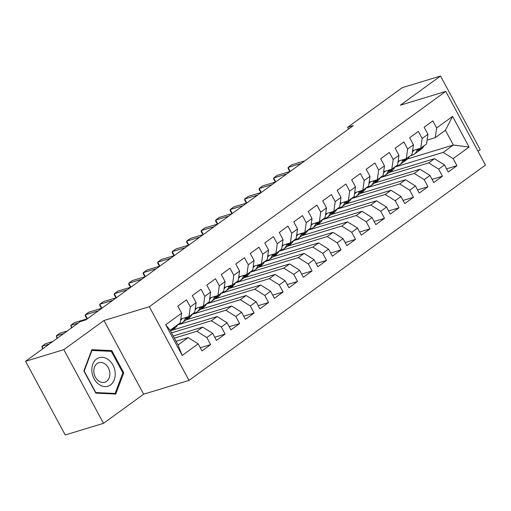 <?xml version="1.0" encoding="UTF-8"?>
<svg xmlns="http://www.w3.org/2000/svg" width="511" height="511" viewBox="0 0 511 511"><rect width="100%" height="100%" fill="white"/><g stroke="black" fill="none" stroke-linecap="round" stroke-linejoin="round"><path stroke-width="0.77" d="M478.028 151.301L480.212 149.71L440.539 76.024L402.259 87.656L347.633 127.335L348.566 129.053M189.006 380.408L485.45 165.079L445.777 91.399L149.333 306.721L189.006 380.408L143.642 394.192L103.963 320.506L63.83 349.658L103.503 423.344L143.642 394.192M103.503 423.344L65.223 434.976L25.55 361.29L63.83 349.658M182.21 355.426L165.698 324.76L181.635 313.179L180.249 322.869L170.112 330.234L178.045 344.976L182.21 355.426L198.147 343.852L201.954 350.916L210.647 344.606L206.84 337.535L212.633 333.325L216.44 340.396L225.134 334.079L221.327 327.008L227.127 322.799L230.934 329.87L239.627 323.559L235.82 316.488L241.614 312.278L245.421 319.349L254.114 313.032L250.307 305.961L256.1 301.752L259.907 308.823L268.601 302.506L264.794 295.441L270.594 291.225L274.401 298.296L283.094 291.985L279.287 284.914L285.081 280.705L288.887 287.776L297.581 281.459L293.774 274.388L299.567 270.178L303.374 277.249L312.068 270.932L308.261 263.868L314.054 259.658L317.861 266.723L326.555 260.412L322.748 253.341L328.547 249.132L332.354 256.203L341.048 249.885L337.241 242.814L343.034 238.605L346.841 245.676L355.535 239.365L351.728 232.294L357.521 228.085L361.328 235.156L370.021 228.839L366.215 221.768L372.014 217.558L375.821 224.629L384.515 218.312L380.708 211.241L386.501 207.032L390.308 214.103L399.002 207.792L395.195 200.721L400.988 196.511L404.795 203.582L413.488 197.265L409.681 190.194L415.481 185.985L419.288 193.056L427.982 186.739L424.175 179.674L429.968 175.465L433.775 182.529L442.469 176.218L438.662 169.147L444.455 164.938L448.262 172.009L456.955 165.692L446.563 168.847M407.708 158.876L453.334 145.015L469.085 147.047L452.574 116.38L436.637 127.954L432.83 120.883L424.136 127.201L427.943 134.265L422.15 138.481L418.343 131.41L409.65 137.721L413.456 144.792L407.657 149.001L403.85 141.93L395.156 148.247L398.963 155.318L393.17 159.528L389.363 152.457L380.669 158.774L384.476 165.839L378.683 170.048L374.876 162.983L366.183 169.294L369.99 176.365L364.19 180.575L360.383 173.504L351.689 179.821L355.496 186.892L349.703 191.101L345.896 184.03L337.203 190.341L341.009 197.412L335.216 201.621L331.409 194.55L322.716 200.868L326.523 207.939L320.723 212.148L316.922 205.077L308.229 211.394L312.029 218.459L306.236 222.675L302.429 215.604L293.736 221.915L297.543 228.985L291.749 233.195L287.942 226.124L279.249 232.441L283.056 239.512L277.262 243.721L273.455 236.65L264.762 242.968L268.569 250.032L262.769 254.242L258.962 247.177L250.269 253.488L254.076 260.559L248.282 264.768L244.475 257.697L235.782 264.015L239.589 271.086L233.795 275.295L229.988 268.224L221.295 274.535L225.102 281.606L219.302 285.815L215.495 278.744L206.802 285.061L210.609 292.132L204.815 296.342L201.008 289.271L192.315 295.588L196.122 302.659L190.328 306.868L186.521 299.797L177.828 306.108L181.635 313.179M469.085 147.047L453.148 158.621L456.955 165.692M25.55 361.29L80.176 321.611L85.842 319.886L353.305 125.61L347.633 127.335M388.826 172.571L434.497 158.697L428.703 162.907L380.401 177.579M444.455 164.938L434.497 158.697M438.662 169.147L428.703 162.907M452.574 116.38L445.394 130.273L435.257 137.644L427.107 140.116M436.637 127.954L435.257 137.644M374.333 183.091L420.01 169.218L414.21 173.427L365.914 188.099M429.968 175.465L420.01 169.218M424.175 179.674L414.21 173.427M427.943 134.265L426.564 143.955L420.764 148.164L412.62 150.643M422.15 138.481L420.764 148.164M359.846 193.618L405.517 179.744L399.723 183.954L351.427 198.626M415.481 185.985L405.517 179.744M409.681 190.194L399.723 183.954M413.456 144.792L412.07 154.482L406.277 158.691L398.133 161.163M407.657 149.001L406.277 158.691M345.359 204.145L391.03 190.264L385.237 194.474L336.934 209.152M400.988 196.511L391.03 190.264M395.195 200.721L385.237 194.474M398.963 155.318L397.584 165.008L391.79 169.218L383.64 171.69M393.17 159.528L391.79 169.218M330.866 214.665L376.543 200.791L370.743 205L322.447 219.673M386.501 207.032L376.543 200.791M380.708 211.241L370.743 205M384.476 165.839L383.097 175.529L377.297 179.738L369.153 182.216M378.683 170.048L377.297 179.738M316.379 225.191L362.05 211.318L356.256 215.527L307.961 230.199M372.014 217.558L362.05 211.318M366.215 221.768L356.256 215.527M369.99 176.365L368.603 186.055L362.81 190.264L354.666 192.736M364.19 180.575L362.81 190.264M301.892 235.718L347.563 221.838L341.77 226.047L293.467 240.726M357.521 228.085L347.563 221.838M351.728 232.294L341.77 226.047M355.496 186.892L354.117 196.575L348.323 200.791L340.179 203.263M349.703 191.101L348.323 200.791M287.399 246.238L333.076 232.364L327.276 236.574L278.98 251.246M343.034 238.605L333.076 232.364M337.241 242.814L327.276 236.574M341.009 197.412L339.63 207.102L333.83 211.311L325.686 213.79M335.216 201.621L333.83 211.311M272.912 256.765L318.583 242.891L312.789 247.1L264.494 261.773M328.547 249.132L318.583 242.891M322.748 253.341L312.789 247.1M326.523 207.939L325.137 217.629L319.343 221.838L311.199 224.31M320.723 212.148L319.343 221.838M258.425 267.291L304.096 253.411L298.303 257.621L250 272.293M314.054 259.658L304.096 253.411M308.261 263.868L298.303 257.621M312.029 218.459L310.65 228.149L304.856 232.358L296.712 234.836M306.236 222.675L304.856 232.358M243.939 277.812L289.609 263.938L283.816 268.147L235.514 282.819M299.567 270.178L289.609 263.938M293.774 274.388L283.816 268.147M297.543 228.985L296.163 238.675L290.369 242.885L282.219 245.357M291.749 233.195L290.369 242.885M229.445 288.338L275.122 274.458L269.323 278.667L221.027 293.346M285.081 280.705L275.122 274.458M279.287 284.914L269.323 278.667M283.056 239.512L281.676 249.202L275.876 253.411L267.732 255.883M277.262 243.721L275.876 253.411M214.959 298.858L260.629 284.985L254.836 289.194L206.54 303.866M270.594 291.225L260.629 284.985M264.794 295.441L254.836 289.194M268.569 250.032L267.183 259.722L261.389 263.932L253.245 266.41M262.769 254.242L261.389 263.932M200.472 309.385L246.142 295.511L240.349 299.721L192.047 314.393M256.1 301.752L246.142 295.511M250.307 305.961L240.349 299.721M254.076 260.559L252.696 270.249L246.902 274.458L238.752 276.93M248.282 264.768L246.902 274.458M185.978 319.912L231.655 306.032L225.856 310.241L177.56 324.919M241.614 312.278L231.655 306.032M235.82 316.488L225.856 310.241M239.589 271.086L238.209 280.775L232.409 284.985L224.265 287.457M233.795 275.295L232.409 284.985M171.492 330.432L217.162 316.558L211.369 320.767L171.53 332.872M227.127 322.799L217.162 316.558M221.327 327.008L211.369 320.767M225.102 281.606L223.716 291.296L217.922 295.505L209.778 297.983M219.302 285.815L217.922 295.505M173.229 336.027L202.675 327.085L196.882 331.294L174.36 338.135M212.633 333.325L202.675 327.085M206.84 337.535L196.882 331.294M210.609 292.132L209.229 301.822L203.435 306.032L195.285 308.503M204.815 296.342L203.435 306.032M176.059 341.291L188.189 337.605L178.045 344.976M198.147 343.852L188.189 337.605M196.122 302.659L194.742 312.342L188.942 316.552L180.798 319.03M190.328 306.868L188.942 316.552M103.963 320.506L149.333 306.721M440.539 76.024L400.407 105.177L445.777 91.399M394.894 167.052L443.19 152.38L453.334 145.015L445.394 130.273M175.101 329.34L174.545 328.305M189.587 318.813L189.032 317.785M204.074 308.286L203.519 307.258M218.567 297.766L218.012 296.731M233.054 287.239L232.499 286.211M247.541 276.719L246.985 275.685M262.034 266.193L261.479 265.158M276.521 255.666L275.966 254.638M291.008 245.146L290.452 244.111M305.501 234.619L304.946 233.584M319.988 224.093L319.432 223.064M334.475 213.572L333.919 212.538M348.962 203.046L348.413 202.017M363.455 192.526L362.899 191.491M377.942 181.999L377.386 180.964M392.429 171.472L391.873 170.444M165.698 324.76L170.112 330.234M453.148 158.621L443.19 152.38M111.813 350.623L91.859 349.677L83.849 370.929L95.8 393.125L115.754 394.064L123.764 372.813L111.813 350.623L109.616 351.287M210.647 344.606L200.255 347.761M225.134 334.079L214.741 337.241M239.627 323.559L229.228 326.714M254.114 313.032L243.721 316.188M268.601 302.506L258.208 305.667M283.094 291.985L272.695 295.141M297.581 281.459L287.188 284.614M312.068 270.932L301.675 274.094M326.555 260.412L316.162 263.567M341.048 249.885L330.655 253.047M355.535 239.365L345.142 242.521M370.021 228.839L359.629 231.994M384.515 218.312L374.122 221.474M399.002 207.792L388.609 210.947M413.488 197.265L403.096 200.421M427.982 186.739L417.583 189.9M442.469 176.218L432.076 179.374M122.768 373.113L123.764 372.813M170.38 330.042A17.546 10.961 54 0 1 170.201 330.413M177.624 324.779A17.546 10.961 54 0 1 175.222 327.813L172.469 329.812A17.546 10.961 -126 0 0 174.871 326.778M173.133 328.043A17.546 10.961 54 0 1 170.731 331.077L170.61 331.166M49.177 344.12L41.819 346.362L45.441 343.731L52.805 341.495M171.549 330.374A17.546 10.961 -126 0 0 172.469 329.812M42.566 348.93L41.819 346.362L43.02 348.598M182.165 318.615A14.564 9.096 54 0 1 180.715 320.142A14.564 9.096 54 0 1 180.632 320.199M185.678 317.548L184.963 319.286A17.546 10.961 54 0 1 182.465 322.55A17.546 10.961 54 0 1 178.837 323.897M192.11 314.252A17.546 10.961 54 0 1 189.709 317.286L186.956 319.286A17.546 10.961 -126 0 0 189.357 316.252M187.888 316.877L187.716 317.286A17.546 10.961 54 0 1 185.218 320.55L182.465 322.55M180.773 319.215A14.564 9.096 -126 0 0 181.942 318.928M63.671 333.6L56.306 335.836L59.928 333.204L67.292 330.968M186.042 319.854A17.546 10.961 -126 0 0 186.956 319.286M57.053 338.403L56.306 335.836L57.507 338.071M196.652 308.088A14.564 9.096 54 0 1 195.202 309.615A14.564 9.096 54 0 1 195.119 309.672M200.171 307.022L199.456 308.765A17.546 10.961 54 0 1 196.959 312.029A17.546 10.961 54 0 1 193.33 313.371M206.597 303.732A17.546 10.961 54 0 1 204.202 306.766L201.449 308.765A17.546 10.961 -126 0 0 203.844 305.731M202.375 306.351L202.209 306.766A17.546 10.961 54 0 1 199.705 310.024L196.959 312.029M195.259 308.689A14.564 9.096 -126 0 0 196.428 308.408M78.157 323.073L70.793 325.309L74.414 322.677L87.451 318.723M200.529 309.327A17.546 10.961 -126 0 0 201.449 308.765M71.546 327.877L70.793 325.309L72 327.551M108.198 359.559A14.908 11.376 73.1 0 0 92.778 364.171A14.908 11.376 73.1 0 0 98.853 384.355A14.908 11.376 73.1 0 0 114.266 379.75A14.908 11.376 73.1 0 0 108.198 359.559M105.042 363.979A10.207 7.786 73.1 0 0 98.879 362.701A10.207 7.786 73.1 0 0 93.826 370.807A10.207 7.786 73.1 0 0 98.649 380.957A10.207 7.786 73.1 0 0 104.812 382.234A10.207 7.786 73.1 0 0 109.865 374.129A10.207 7.786 73.1 0 0 105.042 363.979M115.103 393.457L95.768 392.55L84.187 371.05L91.948 350.457L111.283 351.364L122.857 372.87L115.103 393.457L113.468 393.955M91.52 350.584L91.948 350.457M211.139 297.568A14.564 9.096 54 0 1 209.695 299.088A14.564 9.096 54 0 1 209.612 299.146M214.658 296.495L213.943 298.239A17.546 10.961 54 0 1 211.445 301.503A17.546 10.961 54 0 1 207.817 302.844M221.091 293.205A17.546 10.961 54 0 1 218.689 296.239L215.936 298.239A17.546 10.961 -126 0 0 218.338 295.205M216.862 295.831L216.696 296.239A17.546 10.961 54 0 1 214.198 299.503L211.445 301.503M209.753 298.169A14.564 9.096 -126 0 0 210.915 297.881M98.316 310.829L85.28 314.789L88.908 312.157L101.938 308.197M215.016 298.801A17.546 10.961 -126 0 0 215.936 298.239M87.113 318.826L85.331 316.054L85.28 314.789L87.407 318.736M225.632 287.041A14.564 9.096 54 0 1 224.182 288.568A14.564 9.096 54 0 1 224.099 288.626M229.145 285.975L228.43 287.712A17.546 10.961 54 0 1 225.932 290.976A17.546 10.961 54 0 1 222.304 292.324M235.577 282.685A17.546 10.961 54 0 1 233.176 285.713L230.423 287.719A17.546 10.961 -126 0 0 232.824 284.684M231.355 285.304L231.183 285.713A17.546 10.961 54 0 1 228.685 288.977L225.932 290.976M224.24 287.642A14.564 9.096 -126 0 0 225.408 287.361M112.81 300.302L99.773 304.262L103.394 301.631L116.431 297.67M229.503 288.281A17.546 10.961 -126 0 0 230.423 287.719M101.6 308.299L99.817 305.527L99.773 304.262L101.893 308.21M240.119 276.515A14.564 9.096 54 0 1 238.669 278.041A14.564 9.096 54 0 1 238.586 278.099M243.638 275.448L242.923 277.192A17.546 10.961 54 0 1 240.419 280.456A17.546 10.961 54 0 1 236.797 281.797M250.064 272.159A17.546 10.961 54 0 1 247.669 275.193L244.916 277.192A17.546 10.961 -126 0 0 247.311 274.158M245.842 274.777L245.67 275.193A17.546 10.961 54 0 1 243.172 278.457L240.419 280.456M238.726 277.115A14.564 9.096 -126 0 0 239.895 276.834M127.296 289.782L114.26 293.742L117.881 291.11L130.918 287.15M243.996 277.754A17.546 10.961 -126 0 0 244.916 277.192M116.086 297.772L114.311 295L114.26 293.742L116.387 297.683M254.606 265.995A14.564 9.096 54 0 1 253.156 267.515A14.564 9.096 54 0 1 253.079 267.579M258.125 264.928L257.41 266.665A17.546 10.961 54 0 1 254.912 269.929A17.546 10.961 54 0 1 251.284 271.271M264.557 261.632A17.546 10.961 54 0 1 262.156 264.666L259.403 266.665A17.546 10.961 -126 0 0 261.804 263.631M260.329 264.257L260.163 264.666A17.546 10.961 54 0 1 257.665 267.93L254.912 269.929M253.22 266.595A14.564 9.096 -126 0 0 254.382 266.308M141.783 279.255L128.746 283.215L132.368 280.584L145.405 276.623M258.483 267.227A17.546 10.961 -126 0 0 259.403 266.665M130.58 287.252L128.798 284.48L128.746 283.215L130.873 287.163M269.099 255.468A14.564 9.096 54 0 1 267.649 256.995A14.564 9.096 54 0 1 267.566 257.052M272.612 254.401L271.897 256.139A17.546 10.961 54 0 1 269.399 259.403A17.546 10.961 54 0 1 265.771 260.751M279.044 251.112A17.546 10.961 54 0 1 276.643 254.146L273.89 256.145A17.546 10.961 -126 0 0 276.291 253.111M274.822 253.731L274.65 254.139A17.546 10.961 54 0 1 272.152 257.403L269.399 259.403M267.707 256.068A14.564 9.096 -126 0 0 268.875 255.787M156.27 268.729L143.24 272.689L146.861 270.057L159.898 266.097M272.97 256.707A17.546 10.961 -126 0 0 273.89 256.145M145.067 276.726L143.284 273.953L143.24 272.689L145.36 276.636M283.586 244.948A14.564 9.096 54 0 1 282.136 246.468A14.564 9.096 54 0 1 282.053 246.526M287.099 243.875L286.384 245.619A17.546 10.961 54 0 1 283.886 248.883A17.546 10.961 54 0 1 280.258 250.224M293.531 240.585A17.546 10.961 54 0 1 291.136 243.619L288.383 245.619A17.546 10.961 -126 0 0 290.778 242.584M289.309 243.204L289.137 243.619A17.546 10.961 54 0 1 286.639 246.883L283.886 248.883M282.193 245.542A14.564 9.096 -126 0 0 283.362 245.261M170.763 258.208L157.727 262.169L161.348 259.537L174.385 255.577M287.463 246.181A17.546 10.961 -126 0 0 288.383 245.619M159.553 266.205L157.778 263.433L157.727 262.169L159.854 266.11M298.073 234.421A14.564 9.096 54 0 1 296.623 235.948A14.564 9.096 54 0 1 296.546 236.005M301.592 233.355L300.877 235.092A17.546 10.961 54 0 1 298.379 238.356A17.546 10.961 54 0 1 294.751 239.704M308.024 230.059A17.546 10.961 54 0 1 305.623 233.093L302.87 235.092A17.546 10.961 -126 0 0 305.271 232.058M303.796 232.684L303.63 233.093A17.546 10.961 54 0 1 301.132 236.357L298.379 238.356M296.68 235.022A14.564 9.096 -126 0 0 297.849 234.734M185.25 247.682L172.213 251.642L175.835 249.01L188.872 245.05M301.95 235.66A17.546 10.961 -126 0 0 302.87 235.092M174.04 255.679L172.264 252.907L172.213 251.642L174.34 255.589M312.566 223.895A14.564 9.096 54 0 1 311.116 225.421A14.564 9.096 54 0 1 311.033 225.479M316.079 222.828L315.364 224.572A17.546 10.961 54 0 1 312.866 227.836A17.546 10.961 54 0 1 309.238 229.177M322.511 219.538A17.546 10.961 54 0 1 320.11 222.572L317.357 224.572A17.546 10.961 -126 0 0 319.758 221.538M318.289 222.157L318.117 222.572A17.546 10.961 54 0 1 315.619 225.83L312.866 227.836M311.173 224.495A14.564 9.096 -126 0 0 312.342 224.214M199.737 237.155L186.707 241.115L190.328 238.484L203.359 234.523M316.437 225.134A17.546 10.961 -126 0 0 317.357 224.572M188.533 245.152L186.751 242.38L186.707 241.115L188.827 245.063M327.053 213.374A14.564 9.096 54 0 1 325.603 214.895A14.564 9.096 54 0 1 325.52 214.952M330.566 212.301L329.851 214.045A17.546 10.961 54 0 1 327.353 217.309A17.546 10.961 54 0 1 323.725 218.651M336.998 209.012A17.546 10.961 54 0 1 334.596 212.046L331.843 214.045A17.546 10.961 -126 0 0 334.245 211.011M332.776 211.631L332.604 212.046A17.546 10.961 54 0 1 330.106 215.31L327.353 217.309M325.66 213.975A14.564 9.096 -126 0 0 326.829 213.687M214.23 226.635L201.193 230.595L204.815 227.963L217.852 224.003M330.93 214.607A17.546 10.961 -126 0 0 331.843 214.045M203.02 234.632L201.238 231.86L201.193 230.595L203.321 234.543M341.54 202.848A14.564 9.096 54 0 1 340.09 204.374A14.564 9.096 54 0 1 340.007 204.432M345.059 201.781L344.344 203.519A17.546 10.961 54 0 1 341.846 206.783A17.546 10.961 54 0 1 338.218 208.13M351.485 198.485A17.546 10.961 54 0 1 349.09 201.519L346.337 203.519A17.546 10.961 -126 0 0 348.732 200.491M347.263 201.11L347.097 201.519A17.546 10.961 54 0 1 344.599 204.783L341.846 206.783M340.147 203.448A14.564 9.096 -126 0 0 341.316 203.167M228.717 216.108L215.68 220.069L219.302 217.437L232.339 213.477M345.417 204.087A17.546 10.961 -126 0 0 346.337 203.519M217.507 224.105L215.731 221.333L215.68 220.069L217.807 224.016M356.026 192.321A14.564 9.096 54 0 1 354.583 193.848A14.564 9.096 54 0 1 354.5 193.905M359.546 191.255L358.831 192.998A17.546 10.961 54 0 1 356.333 196.262A17.546 10.961 54 0 1 352.705 197.604M365.978 187.965A17.546 10.961 54 0 1 363.577 190.999L360.823 192.998A17.546 10.961 -126 0 0 363.225 189.964M361.75 190.584L361.584 190.999A17.546 10.961 54 0 1 359.086 194.263L356.333 196.262M354.64 192.922A14.564 9.096 -126 0 0 355.803 192.641M243.204 205.588L230.174 209.542L233.795 206.917L246.826 202.956M359.904 193.56A17.546 10.961 -126 0 0 360.823 192.998M232 213.579L230.218 210.807L230.174 209.542L232.294 213.489M370.52 181.801A14.564 9.096 54 0 1 369.07 183.321A14.564 9.096 54 0 1 368.987 183.385M374.033 180.734L373.317 182.472A17.546 10.961 54 0 1 370.82 185.736A17.546 10.961 54 0 1 367.192 187.077M380.465 177.438A17.546 10.961 54 0 1 378.063 180.472L375.31 182.472A17.546 10.961 -126 0 0 377.712 179.438M376.243 180.064L376.07 180.472A17.546 10.961 54 0 1 373.573 183.736L370.82 185.736M369.127 182.401A14.564 9.096 -126 0 0 370.296 182.114M257.697 195.061L244.66 199.022L248.282 196.39L261.319 192.43M374.391 183.034A17.546 10.961 -126 0 0 375.31 182.472M246.487 203.059L244.705 200.286L244.66 199.022L246.787 202.969M385.007 171.274A14.564 9.096 54 0 1 383.557 172.801A14.564 9.096 54 0 1 383.474 172.859M388.526 170.208L387.811 171.945A17.546 10.961 54 0 1 385.313 175.209A17.546 10.961 54 0 1 381.685 176.557M394.952 166.918A17.546 10.961 54 0 1 392.557 169.952L389.804 171.952A17.546 10.961 -126 0 0 392.199 168.917M390.73 169.537L390.564 169.946A17.546 10.961 54 0 1 388.06 173.21L385.313 175.209M383.614 171.875A14.564 9.096 -126 0 0 384.783 171.594M272.184 184.535L259.147 188.495L262.769 185.863L275.806 181.903M388.884 172.514A17.546 10.961 -126 0 0 389.804 171.952M260.974 192.532L259.198 189.76L259.147 188.495L261.274 192.443M399.493 160.754A14.564 9.096 54 0 1 398.05 162.274A14.564 9.096 54 0 1 397.967 162.332M403.013 159.681L402.298 161.425A17.546 10.961 54 0 1 399.8 164.689A17.546 10.961 54 0 1 396.172 166.03M409.445 156.392A17.546 10.961 54 0 1 407.043 159.426L404.29 161.425A17.546 10.961 -126 0 0 406.692 158.391M405.217 159.01L405.051 159.426A17.546 10.961 54 0 1 402.553 162.69L399.8 164.689M398.107 161.348A14.564 9.096 -126 0 0 399.27 161.067M286.671 174.015L273.634 177.975L277.262 175.343L290.293 171.383M403.371 161.987A17.546 10.961 -126 0 0 404.29 161.425M275.467 182.012L273.685 179.24L273.634 177.975L275.761 181.916M413.987 150.228A14.564 9.096 54 0 1 412.537 151.748A14.564 9.096 54 0 1 412.454 151.812M417.5 149.161L416.784 150.898A17.546 10.961 54 0 1 414.287 154.162A17.546 10.961 54 0 1 410.659 155.51M423.932 145.865A17.546 10.961 54 0 1 421.53 148.899L418.777 150.898A17.546 10.961 -126 0 0 421.179 147.864M419.71 148.49L419.537 148.899A17.546 10.961 54 0 1 417.04 152.163L414.287 154.162M412.594 150.828A14.564 9.096 -126 0 0 413.763 150.541M301.164 163.488L288.127 167.448L291.749 164.817L304.786 160.856M417.857 151.46A17.546 10.961 -126 0 0 418.777 150.898M289.954 171.485L288.172 168.713L288.127 167.448L290.248 171.396M187.716 317.286L184.963 319.286M202.209 306.766L199.456 308.765M216.696 296.239L213.943 298.239M231.183 285.713L228.43 287.712M245.67 275.193L242.923 277.192M260.163 264.666L257.41 266.665M274.65 254.139L271.897 256.139M289.137 243.619L286.384 245.619M303.63 233.093L300.877 235.092M318.117 222.572L315.364 224.572M332.604 212.046L329.851 214.045M347.097 201.519L344.344 203.519M361.584 190.999L358.831 192.998M376.07 180.472L373.317 182.472M390.564 169.946L387.811 171.945M405.051 159.426L402.298 161.425M419.537 148.899L416.784 150.898"/></g></svg>
